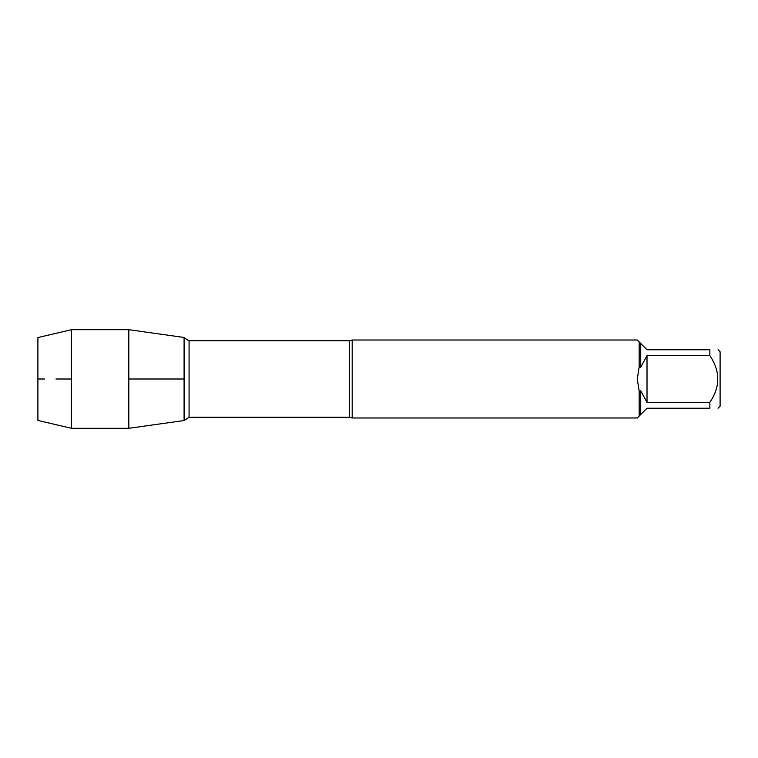 <?xml version="1.0" encoding="UTF-8"?>
<svg xmlns="http://www.w3.org/2000/svg" width="758" height="758" viewBox="0 0 758 758"><rect width="100%" height="100%" fill="white"/><g stroke="black" fill="none" stroke-linecap="round" stroke-linejoin="round"><path stroke-width="1.14" d="M352.195 379L352.195 417.98L637.26 417.98L639.165 416.085L639.165 391.024L637.26 379L639.165 366.976L639.165 341.915L637.26 340.02L352.195 340.02L352.195 379M718.053 349.76L720.1 351.807L720.1 406.193L718.053 408.24M709.867 355.644L647.01 355.644L640.718 367.223L640.718 343.478L647.01 349.76L709.867 349.76C720.384 349.76 720.384 349.76 709.867 349.76L709.867 355.644C720.384 371.231 720.384 386.807 709.867 402.356L709.867 408.24C720.384 408.24 720.384 408.24 709.867 408.24L647.01 408.24L640.718 414.522L640.718 390.777L647.01 402.356L709.867 402.356M639.165 391.024L640.718 390.777M640.718 414.522L639.165 416.085M640.718 367.223L639.165 366.976M639.165 341.915L640.718 343.478M184.09 420.529L184.09 337.471L184.09 420.529L128.822 428.298L128.822 379L184.09 379L128.822 379L128.822 329.702L184.09 337.471L184.431 419.932L184.431 338.068L189.074 340.749L189.074 417.251L184.09 420.529M647.01 402.356L647.01 355.644M71.423 428.298L37.9 420.444L37.9 337.556L71.423 329.702L71.423 428.298L128.822 428.298M71.423 379L55.931 379L71.423 379M44.656 379L37.9 379L44.656 379M352.195 417.98L349.372 417.251L349.372 340.749L352.195 340.02M349.372 340.749L189.074 340.749M349.372 417.251L189.074 417.251M71.423 329.702L128.822 329.702"/></g></svg>
